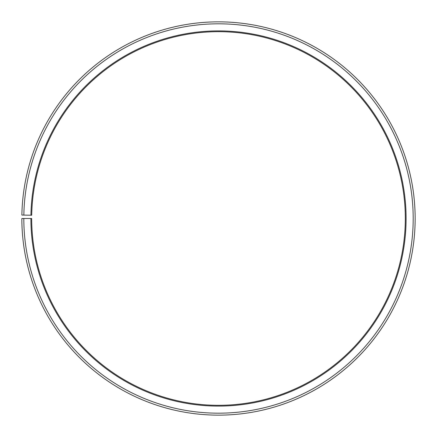 <?xml version="1.0" encoding="UTF-8"?>
<svg xmlns="http://www.w3.org/2000/svg" width="437" height="437" viewBox="0 0 437 437"><rect width="100%" height="100%" fill="white"/><g stroke="black" fill="none" stroke-linecap="round" stroke-linejoin="round"><path stroke-width="0.66" d="M405.317 218.495A186.817 186.817 0 0 0 220.128 31.688A186.817 186.817 0 0 0 31.71 215.233L30.923 215.222A187.604 187.604 0 0 1 220.139 30.901A187.604 187.604 0 0 1 406.104 218.495A187.604 187.604 0 0 1 218.5 406.099A187.604 187.604 0 0 1 30.896 218.495L31.683 218.495A186.817 186.817 0 0 0 218.5 405.312A186.817 186.817 0 0 0 405.317 218.495M23.844 215.097L21.877 215.064A196.65 196.65 0 0 1 220.215 21.855A196.65 196.65 0 0 1 415.15 218.495A196.65 196.65 0 0 1 218.5 415.145A196.65 196.65 0 0 1 21.85 218.495L23.817 218.495A194.683 194.683 0 0 0 218.5 413.178A194.683 194.683 0 0 0 413.183 218.495A194.683 194.683 0 0 0 220.199 23.822A194.683 194.683 0 0 0 23.844 215.097L30.923 215.222M23.817 218.495L30.896 218.495"/></g></svg>
